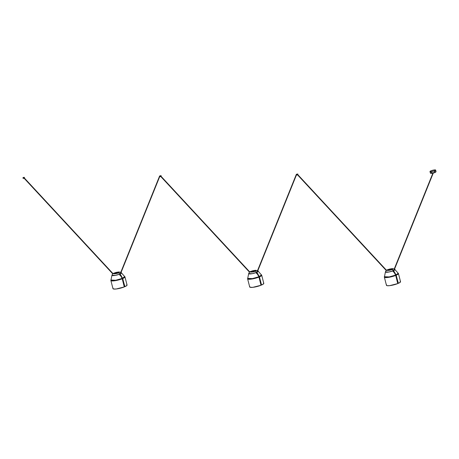<?xml version="1.0" encoding="UTF-8"?>
<svg xmlns="http://www.w3.org/2000/svg" width="459" height="459" viewBox="0 0 459 459"><rect width="100%" height="100%" fill="white"/><g stroke="black" fill="none" stroke-linecap="round" stroke-linejoin="round"><path stroke-width="0.69" d="M391.234 269.41L389.117 269.726C390.821 269.232 391.378 269.226 390.781 269.703M388.71 270.076L388.469 269.915L388.962 269.622C388.268 270.173 388.911 270.162 390.884 269.599C391.573 269.049 390.93 269.054 388.962 269.622L391.389 269.209L389.129 270.058L388.595 270.047L389.037 269.662L391.217 269.37M391.217 269.45L388.687 270.064M389.06 270.058L389.513 269.909L389.06 270.058M393.432 271.143L393.208 270.799L393.432 271.143M393.822 272.015L393.702 271.562L393.822 272.015M394.023 272.353A5.192 0.981 -14.4 0 0 394.367 272.198M393.92 272.399L394.602 272.084M391.292 269.353L388.595 270.047L389.037 269.662C390.873 269.135 391.47 269.123 390.827 269.64M394.011 270.414L394.952 269.456A4.934 0.935 165.6 0 1 393.438 270.678L393.22 270.77A4.934 0.935 165.6 0 1 388.05 272.158A4.934 0.935 165.6 0 1 385.44 271.9L388.784 272.032L393.22 270.77L395.635 275.09L389.169 276.92L384.355 276.708A7.189 1.36 -14.4 0 0 388.125 277.087A7.189 1.36 -14.4 0 0 395.635 275.09L393.311 270.69A2.192 1.32 -112.7 0 0 391.797 269.588C389.863 270.667 384.78 270.73 388.044 269.634A2.192 1.32 -112.7 0 0 387.729 269.697A2.192 1.32 67.3 0 1 388.044 269.634C389.978 268.549 395.067 268.486 391.797 269.588A2.192 1.32 67.3 0 1 393.311 270.69L393.598 270.609M394.281 268.922L392.072 268.613L387.735 269.697C386.69 269.898 385.921 270.632 385.44 271.9L384.361 277.173L389.565 277.184L395.767 275.4L395.635 275.09L397.746 283.593L395.767 275.4A7.269 1.377 165.6 0 1 388.48 277.374A7.269 1.377 165.6 0 1 384.361 277.173L386.455 285.32A7.269 1.377 -14.4 0 0 390.506 285.538A7.269 1.377 -14.4 0 0 397.746 283.593L389.634 285.653L387.069 285.687L386.512 285.441L386.639 284.878M400.156 281.407L400.346 282.153L398.389 283.323A7.269 1.377 -14.4 0 0 400.529 281.706L398.441 273.558A7.269 1.377 165.6 0 1 396.197 275.216L398.326 283.323M397.804 281.367L397.276 281.419M385.44 271.9A4.934 0.935 165.6 0 1 385.698 271.562M396.065 274.907A7.189 1.36 -14.4 0 0 398.217 273.145L396.065 274.907L393.684 270.873L396.065 274.907M398.389 283.323L396.06 275.044L393.581 270.873L396.06 275.044L398.234 283.329L396.197 275.216L398.441 273.558L394.545 269.089M394.912 273.116A7.12 1.348 -14.4 0 0 394.505 273.174A7.12 1.348 165.6 0 1 394.912 273.116M397.683 281.378A7.12 1.348 -14.4 0 0 397.31 281.413M391.797 269.588L392.784 268.831L390.97 268.808L388.268 269.542L387.04 270.334L388.876 270.408L391.797 269.588M384.355 276.708L384.562 276.381M393.168 271.797L433.141 172.676L393.168 271.797M393.575 271.367L433.204 173.095M386.294 270.523L297.059 174.3L297.409 174.225L297.082 174.334L386.294 270.523M386.524 270.345L297.392 174.248M297.656 174.902L296.6 175.057L297.977 174.672M297.598 174.162L297.69 174.535L297.598 174.162M296.669 174.191L297.845 174.001L296.669 174.191M297.564 174.397L296.353 174.328L256.432 273.466L296.359 174.322L297.558 174.254L296.537 174.615M296.468 174.523L296.594 175.051M296.445 174.426L296.984 174.409M297.868 174.822L297.845 174.001M296.709 174.277L297.139 174.265L296.709 174.277M434.472 171.614L434.547 170.823A2.926 0.551 165.6 0 1 431.626 171.614A2.926 0.551 165.6 0 1 429.98 171.528A2.926 0.551 165.6 0 1 431.081 170.777L434.225 169.956L435.643 170.065L434.317 170.914L431.649 171.609L430.014 171.586L431.081 170.777A2.926 0.551 165.6 0 1 434.002 169.991A2.926 0.551 165.6 0 1 435.643 170.071A2.926 0.551 165.6 0 1 434.547 170.823L435.046 171.729L434.466 171.655L434.862 172.05L435.046 171.729L434.713 172.056L434.472 171.603M434.541 171.551L434.862 171.459L434.742 171.964L434.535 171.534L434.937 171.505L434.828 172.005L434.524 171.557M430.599 173.244L434.914 172.555L430.387 173.106L431.483 172.354L431.397 172.005M434.948 172.4L434.862 172.05L434.948 172.4A2.926 0.551 -14.4 0 0 436.05 171.655L434.914 172.555L430.387 173.106A2.926 0.551 -14.4 0 0 432.028 173.192A2.926 0.551 -14.4 0 0 434.948 172.4M430.995 173.382L433.181 173.095M433.703 172.957L434.679 172.647M434.931 172.544L435.93 171.873M251.951 271.734L252.295 271.332L254.475 271.103L252.381 271.395C254.085 270.902 254.636 270.896 254.039 271.372M254.556 271.022L251.859 271.717L252.221 271.292C251.532 271.843 252.169 271.831 254.143 271.269C254.831 270.718 254.194 270.724 252.221 271.292L254.584 270.839L252.926 271.636L251.739 271.699L252.295 271.332C254.137 270.804 254.734 270.793 254.085 271.309M256.696 272.812L256.472 272.468L256.696 272.812M257.08 273.684L256.965 273.231L257.08 273.684M257.281 274.023A5.192 0.981 -14.4 0 0 257.625 273.868M257.178 274.069L257.86 273.753M256.535 272.342L256.483 272.439A4.934 0.935 165.6 0 1 251.308 273.828A4.934 0.935 165.6 0 1 248.698 273.57L252.043 273.702L256.483 272.439L258.899 276.76L252.427 278.59L247.613 278.378A7.189 1.36 -14.4 0 0 251.389 278.756A7.189 1.36 -14.4 0 0 258.899 276.76L256.57 272.359A2.192 1.32 -112.7 0 0 255.061 271.258C253.127 272.336 248.038 272.399 251.308 271.303A2.192 1.32 -112.7 0 0 250.987 271.367A2.192 1.32 67.3 0 1 251.308 271.303C253.242 270.219 258.325 270.156 255.061 271.258A2.192 1.32 67.3 0 1 256.57 272.359L256.862 272.279M257.275 272.084L258.216 271.126A4.934 0.935 165.6 0 1 256.696 272.348L256.696 272.348M257.539 270.592L255.33 270.282L250.993 271.367C249.948 271.567 249.185 272.302 248.698 273.57L247.619 278.842L252.829 278.854L259.025 277.07L258.899 276.76L261.005 285.263L259.025 277.07A7.269 1.377 165.6 0 1 251.739 279.043A7.269 1.377 165.6 0 1 247.619 278.842L249.713 286.99A7.269 1.377 -14.4 0 0 253.77 287.208A7.269 1.377 -14.4 0 0 261.005 285.263L252.892 287.323L250.086 287.294L249.713 286.99L249.903 286.548M263.42 283.077L263.793 283.381L263.604 283.823L261.653 284.993A7.269 1.377 -14.4 0 0 263.793 283.375L261.699 275.228A7.269 1.377 165.6 0 1 259.455 276.886L261.521 284.924L259.329 276.576A7.189 1.36 -14.4 0 0 261.481 274.815L259.329 276.576L256.942 272.543L259.455 276.886L261.699 275.228L257.809 270.758M261.062 283.037L260.534 283.088M248.698 273.57A4.934 0.935 165.6 0 1 248.956 273.231M261.561 284.993L259.318 276.714L256.839 272.543L259.318 276.714L261.538 284.999M258.17 274.786A7.12 1.348 -14.4 0 0 257.763 274.843A7.12 1.348 165.6 0 1 258.17 274.786M260.942 283.048A7.12 1.348 -14.4 0 0 260.569 283.083M255.061 271.258L256.047 270.5L254.229 270.477L251.767 271.12L250.298 272.003L252.134 272.078L255.061 271.258M247.613 278.378L247.82 278.051M296.353 174.328L256.426 273.357M296.399 174.345L296.721 174.236L296.399 174.345M256.713 273.352L296.68 174.225M249.558 272.193L160.3 175.992L160.627 175.889L160.306 175.981L160.667 175.895L160.346 176.004L249.558 272.193M249.782 272.015L160.656 175.917M119.69 275.033L159.617 176.004L160.811 175.854L159.881 175.877L160.799 175.86L160.248 176.078L160.535 176.262L159.623 175.998L160.857 175.831L160.954 176.204L161.011 175.631L159.881 175.877L161.103 175.671L160.816 176.061M159.933 176.64L161.241 176.342M161.126 176.491L161.103 175.671M159.864 176.726L160.92 176.572M159.973 175.946L160.398 175.935L159.967 175.935M160.248 176.078L159.686 176.026L119.696 275.142L159.617 176.009M117.762 272.761L117.406 272.939C118.095 272.388 117.458 272.399 115.484 272.962L117.888 272.531L115.639 273.065C117.349 272.577 117.9 272.571 117.303 273.048M115.215 273.409L115.559 273.002L117.82 272.698L115.123 273.392L115.484 272.962C114.796 273.512 115.433 273.507 117.406 272.939L115.421 273.421L114.974 273.294L115.559 273.002C117.401 272.474 117.997 272.468 117.349 272.979M119.96 274.488L119.736 274.138L119.96 274.488M120.344 275.36L120.229 274.907L120.344 275.36M120.545 275.698A5.192 0.981 -14.4 0 0 120.889 275.543M120.442 275.739L121.124 275.429M117.82 272.698L115.232 273.438M120.533 273.753L121.48 272.795A4.934 0.935 165.6 0 1 119.96 274.023L119.747 274.115A4.934 0.935 165.6 0 1 114.572 275.498A4.934 0.935 165.6 0 1 111.962 275.239L115.307 275.377L119.747 274.115L122.157 278.429L115.691 280.26L110.877 280.047A7.189 1.36 -14.4 0 0 114.652 280.432A7.189 1.36 -14.4 0 0 122.157 278.429L119.833 274.029A2.192 1.32 -112.7 0 0 118.319 272.927C116.385 274.012 111.302 274.075 114.572 272.973A2.192 1.32 -112.7 0 0 114.251 273.042A2.192 1.32 67.3 0 1 114.572 272.973C116.506 271.894 121.589 271.831 118.319 272.927A2.192 1.32 67.3 0 1 119.833 274.029L120.126 273.948M120.803 272.267L118.594 271.957L114.257 273.036C113.212 273.243 112.449 273.977 111.962 275.239L110.883 280.518L116.093 280.529L122.289 278.745L122.157 278.429L124.269 286.938L122.289 278.745A7.269 1.377 165.6 0 1 115.002 280.719A7.269 1.377 165.6 0 1 110.883 280.518L112.977 288.665A7.269 1.377 -14.4 0 0 117.034 288.877A7.269 1.377 -14.4 0 0 124.269 286.938L116.156 288.998L113.35 288.963L112.977 288.665L113.161 288.218M126.684 284.752L127.057 285.05L126.868 285.498L124.917 286.668A7.269 1.377 -14.4 0 0 127.057 285.05L124.963 276.903A7.269 1.377 165.6 0 1 122.719 278.561L124.785 286.6L122.593 278.252A7.189 1.36 -14.4 0 0 124.745 276.49L122.593 278.252L120.206 274.218L122.719 278.561L124.963 276.903L121.067 272.434M124.326 284.706L123.798 284.764M111.962 275.239A4.934 0.935 165.6 0 1 112.22 274.907M124.917 286.668L122.582 278.383L120.103 274.218L122.582 278.383L124.848 286.668M121.434 276.461A7.12 1.348 -14.4 0 0 121.027 276.519A7.12 1.348 165.6 0 1 121.434 276.461M124.205 284.718A7.12 1.348 -14.4 0 0 123.832 284.758M118.319 272.927L119.311 272.176L117.493 272.153L114.572 272.973L113.562 273.679L115.398 273.753L118.319 272.927M110.877 280.047L111.084 279.726M119.977 275.021L159.944 175.9M112.822 273.862L23.581 177.644L23.931 177.57L23.61 177.679L112.822 273.862M23.931 177.57L113.063 273.673L23.92 177.593M23.197 178.31L24.505 178.012M23.174 177.702L24.275 177.306L23.145 177.553L24.367 177.34L24.212 177.874L24.12 177.507L23.059 177.96M22.996 177.885L23.122 178.39M23.828 177.937L22.95 177.702L24.08 177.599M23.828 177.931L23.512 177.753M24.367 177.358L24.39 178.161M23.128 178.402L24.184 178.247M24.075 177.524L23.145 177.558L24.075 177.524M393.162 271.688L433.095 172.659M433.462 172.573L393.455 271.791M386.277 270.54L297.042 174.328M297.409 174.225L386.541 270.328M429.98 171.528L430.387 173.106M435.643 170.071L436.05 171.655L434.914 172.555M254.481 271.12L251.968 271.762M256.719 273.461L296.68 174.351M249.535 272.204L160.3 175.998M160.667 175.895L249.805 271.998M159.858 176.721L159.726 176.199M119.983 275.13L159.944 176.021M112.799 273.88L23.564 177.673"/></g></svg>

